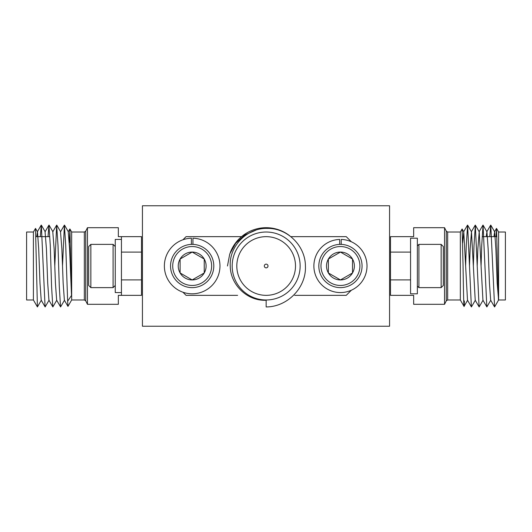 <?xml version="1.0" encoding="UTF-8"?>
<svg xmlns="http://www.w3.org/2000/svg" width="532" height="532" viewBox="0 0 532 532"><rect width="100%" height="100%" fill="white"/><g stroke="black" fill="none" stroke-linecap="round" stroke-linejoin="round"><path stroke-width="0.8" d="M142.436 205.764L389.564 205.764L389.564 326.236L142.436 326.236L142.436 205.764M305.415 266C305.368 245.95 287.613 228.082 267.456 228.401C247.433 227.656 229.099 245.87 230.236 266C230.323 284.726 247.274 301.245 266.153 300.248L266.153 306.937C287.546 306.977 306.532 287.433 305.415 266M227.463 266L229.751 253.97L235.683 243.264L244.74 235.018L255.965 230.117M230.25 252.66A38.304 38.304 0 0 1 289.767 235.836M300.134 266A33.982 33.982 0 0 0 266.153 232.018A33.982 33.982 0 0 0 232.178 266A33.982 33.982 0 0 0 266.153 299.982A33.982 33.982 0 0 0 300.134 266M236.807 266A29.346 29.346 0 0 0 266.153 295.346A29.346 29.346 0 0 0 295.499 266A29.346 29.346 0 0 0 266.153 236.654A29.346 29.346 0 0 0 236.807 266M268.008 266A1.855 1.855 0 0 1 266.153 267.855A1.855 1.855 0 0 1 264.304 266A1.855 1.855 0 0 1 266.153 264.145A1.855 1.855 0 0 1 268.008 266M237.618 295.346L186.074 295.346L182.955 292.228M241.535 236.654L186.074 236.654L182.955 239.772M351.359 290.219L346.232 295.346L294.695 295.346M351.359 241.781L346.232 236.654L290.831 236.654M339.675 244.388L339.675 239.447A26.567 26.567 0 0 0 317.571 279.506A26.567 26.567 0 0 0 363.323 279.506A26.567 26.567 0 0 0 341.218 239.447L341.218 244.388M359.905 266A19.458 19.458 0 0 0 340.447 246.542A19.458 19.458 0 0 0 320.982 266A19.458 19.458 0 0 0 340.447 285.458A19.458 19.458 0 0 0 359.905 266M318.821 266A21.626 21.626 0 0 1 340.447 244.374A21.626 21.626 0 0 1 362.066 266A21.626 21.626 0 0 1 340.447 287.626A21.626 21.626 0 0 1 318.821 266M354.379 266A13.932 13.932 0 0 0 352.51 259.031L340.447 252.068A13.932 13.932 0 0 0 328.377 259.031L328.377 272.969L340.447 279.932L352.51 272.969A13.932 13.932 0 0 0 354.379 266M352.51 266L352.51 259.031A13.932 13.932 0 0 0 340.447 252.068L328.377 259.031A13.932 13.932 0 0 0 340.447 279.932A13.932 13.932 0 0 0 352.51 272.969L352.51 266M340.014 252.314L328.377 259.031L328.377 272.969L340.447 279.932L352.51 272.969L352.51 259.031L340.447 252.068M498.604 232.018L505.4 232.018L505.4 299.982L498.604 299.982L498.604 232.018L496.522 228.408L498.451 300.248L494.587 306.937L490.783 225.116L489.766 236.654M496.083 236.654L496.522 228.408M460.34 232.018L447.665 232.018L447.665 299.982L460.34 299.982L460.34 232.018L462.095 228.979L463.764 231.812L462.667 242.905M463.698 300.228L464.356 301.205C463.931 316.899 463.512 295.779 463.059 266L462.128 228.979M444.546 227.696L446.282 231.167L446.282 300.833L444.546 304.304L444.546 227.696L413.657 227.696L413.657 236.654L390.488 236.654L390.488 252.102L410.564 252.102M390.488 252.102L390.488 279.899L410.564 279.899M498.604 299.982L497.161 283.124L495.877 248.876L494.654 231.812L493.922 236.654M494.534 306.884L490.664 300.188L489.44 283.124L488.15 248.876L486.933 231.812L486.201 236.654M490.79 300.188L486.866 306.937L482.936 300.188L479.212 231.812L477.856 248.876L477.211 266M483.069 300.188L479.146 306.937L475.216 300.188L471.485 231.812L470.135 248.876L469.49 266M475.349 300.188L471.418 306.937L467.495 300.188L463.764 231.812M486.813 306.884L483.056 225.116L481.719 245.531L481.074 266M479.086 306.884L475.335 225.116L473.992 245.531L473.354 266M471.365 306.884L467.615 225.116L466.271 245.531L465.626 266M464.356 301.205L464.03 306.365L460.34 299.982M390.488 279.899L390.488 295.346L413.657 295.346L413.657 304.304L444.546 304.304M90.852 287.626L88.691 285.458L88.691 246.542L90.852 244.374L90.852 287.626L113.09 287.626L113.09 244.374L115.258 246.542M115.258 239.433L115.258 292.567L121.436 292.567L121.436 239.433L115.258 239.433M33.396 299.982L26.6 299.982L26.6 232.018L33.396 232.018L33.396 299.982L37.413 306.937L41.336 300.188M37.413 306.937L35.511 228.408L33.396 232.018M71.66 232.018L71.66 299.982L84.335 299.982L84.335 232.018L71.66 232.018L69.905 228.979L71.507 295.453L67.644 301.205L67.97 306.365L71.66 299.982M69.333 242.905L69.905 228.979M84.335 299.982L85.719 300.833L85.719 231.167L87.454 227.696L87.454 304.304L118.343 304.304L118.343 295.346L121.436 295.346L121.436 279.899L141.512 279.899L141.512 236.654L121.436 236.654L121.436 252.102L141.512 252.102M87.454 227.696L118.343 227.696L118.343 236.654L121.436 236.654M36.748 236.654L37.479 231.812L38.696 248.876L39.986 283.124L41.21 300.188L45.134 306.937L49.064 300.188M48.033 236.654L48.944 225.116L45.067 231.812L46.424 248.876L47.707 283.124L48.931 300.188L52.854 306.937L56.784 300.188M54.789 266L56.665 225.116L52.788 231.812L54.144 248.876L55.428 283.124L56.651 300.188L60.581 306.937L64.505 300.188M62.51 266L64.385 225.116L60.515 231.812L61.865 248.876L63.155 283.124L64.372 300.188L67.943 306.365M69.872 228.979L68.236 231.812L69.592 248.876L71.507 295.453M40.312 236.654L41.33 225.116L45.08 306.884M48.944 225.116L50.281 245.531L51.571 286.469L52.801 306.884M56.665 225.116L58.008 245.531L59.291 286.469L60.522 306.884M64.385 225.116L65.729 245.531L67.644 301.205M121.436 295.346L141.512 295.346L141.512 279.899M191.4 244.388L191.4 238.21A27.804 27.804 0 0 0 168.225 280.125A27.804 27.804 0 0 0 216.118 280.125A27.804 27.804 0 0 0 192.943 238.21L192.943 244.388M211.636 266A19.458 19.458 0 0 0 192.172 246.542A19.458 19.458 0 0 0 172.714 266A19.458 19.458 0 0 0 192.172 285.458A19.458 19.458 0 0 0 211.636 266M170.546 266A21.626 21.626 0 0 1 192.172 244.374A21.626 21.626 0 0 1 213.798 266A21.626 21.626 0 0 1 192.172 287.626A21.626 21.626 0 0 1 170.546 266M206.103 266A13.932 13.932 0 0 0 204.241 259.031L192.172 252.068A13.932 13.932 0 0 0 180.109 259.031L180.109 272.969L192.172 279.932L204.241 272.969A13.932 13.932 0 0 0 206.103 266M204.241 266L204.241 259.031A13.932 13.932 0 0 0 192.172 252.068L180.109 259.031A13.932 13.932 0 0 0 192.172 279.932A13.932 13.932 0 0 0 204.241 272.969L204.241 266M192.604 279.686L204.241 272.969L204.241 259.031L192.172 252.068L180.109 259.031L180.109 272.969L192.172 279.932M410.564 238.21L410.564 293.804L417.361 293.804L417.361 238.21L410.564 238.21M441.148 244.374L443.309 246.542L443.309 285.458L441.148 287.626L441.148 244.374L418.91 244.374L418.91 287.626L417.361 286.076M446.282 300.833L447.665 299.982M482.231 236.654L496.921 236.654M494.654 231.812L490.783 225.116M486.933 231.812L483.056 225.116M479.212 231.812L475.335 225.116M471.485 231.812L467.615 225.116M467.628 300.188L464.057 306.365M446.282 231.167L447.665 232.018M490.67 225.116L486.8 231.812M482.95 225.116L479.079 231.812M475.229 225.116L471.352 231.812M467.502 225.116L463.631 231.812M496.489 228.408L494.521 231.812M115.258 285.458L113.09 287.626M90.852 244.374L113.09 244.374M49.769 236.654L35.917 236.654M37.346 231.812L41.217 225.116M85.719 300.833L87.454 304.304M85.719 231.167L84.335 232.018M41.33 225.116L45.2 231.812M49.05 225.116L52.921 231.812M56.771 225.116L60.648 231.812M64.498 225.116L68.369 231.812M35.511 228.408L37.479 231.812M417.361 245.924L418.91 244.374M441.148 287.626L418.91 287.626"/></g></svg>
